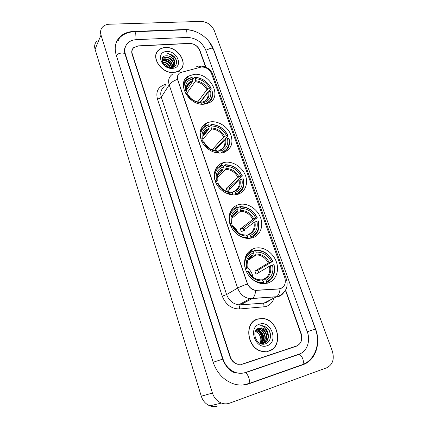 <?xml version="1.0" encoding="UTF-8"?>
<svg xmlns="http://www.w3.org/2000/svg" width="428" height="428" viewBox="0 0 428 428"><rect width="100%" height="100%" fill="white"/><g stroke="black" fill="none" stroke-linecap="round" stroke-linejoin="round"><path stroke-width="0.64" d="M255.051 248.165C246.993 250.867 243.591 257.116 244.837 266.917C246.624 275.707 254.676 283.224 262.744 283.657L267.334 283.208C275.118 281.148 279.297 272.064 276.809 263.263C274.401 254.446 265.9 247.507 257.817 247.807L255.051 248.165M210.747 121.809L207.163 122.734C200.245 126.453 198.415 132.621 201.679 141.24C205.231 148.826 214.273 154.091 221.672 152.962L223.753 152.491C231.345 149.153 233.64 143.064 230.644 134.237C227.364 126.517 218.398 120.883 210.747 121.809M224.946 162.308L223.309 162.661C215.824 164.694 212.122 173.479 215.509 181.863C218.799 190.267 228.456 196.185 236.283 194.681L236.299 194.676C244.474 193.221 248.695 184.345 245.576 175.844C242.574 167.321 233.03 161.019 224.946 162.308M239.701 204.391C231.928 205.82 227.236 214.289 229.67 223.084C232.008 231.89 241.039 238.931 249.224 238.38L251.504 238.059C259.641 236.277 263.814 226.995 260.748 218.232C257.79 209.442 248.358 203.006 240.22 204.306L239.701 204.391M194.119 74.376L188.55 76.056C175.555 82.599 189.016 106.513 204.547 104.122L208.816 102.961C222.983 97.038 210.1 72.396 194.119 74.376M201.524 66.966L180.001 72.701C177.625 74.344 176.903 76.751 177.834 79.918L247.25 283.031C248.952 287.295 251.835 289.719 255.912 290.296L278.928 288.868C284.369 287.659 286.321 283.898 284.781 277.579L211.576 73.782C209.543 69.368 206.189 67.094 201.524 66.966M251.536 250.541L251.241 249.706M244.714 230.981L243.666 227.969M236.481 207.366L235.914 205.74M221.527 164.48L221.18 163.469M262.359 297.984L262.733 297.69M158.633 50.285L157.905 50.809M205.59 67.041L199.646 50.413C197.581 45.93 194.141 43.581 189.315 43.362L138.265 45.866L133.857 47.535C132.065 49.247 131.556 51.451 132.343 54.142L230.28 356.69C231.725 360.686 234.276 363.228 237.947 364.308L242.649 364.153L296.395 346.199C301.061 343.962 302.58 339.832 300.943 333.803L285.428 290.387M245.388 372.515L299.188 354.1C307.053 351.607 310.765 340.918 307.272 331.748L205.729 50.076C202.032 42.067 195.858 37.846 187.213 37.423L136.227 39.66C132.915 39.831 130.192 40.89 128.052 42.827C124.96 45.882 124.104 49.782 125.474 54.522L223.009 359.049C225.519 366.117 230.002 370.675 236.454 372.729C239.53 373.553 242.51 373.478 245.388 372.515M326.767 367.764C332.743 364.661 334.594 359.097 332.305 351.072L214.3 30.623C211.593 24.861 207.141 21.785 200.941 21.4L109.391 24.225C106.476 24.343 104.17 25.311 102.474 27.114C100.601 29.297 100.109 31.945 101.008 35.053L212.427 393.054C214.08 397.954 217.071 401.293 221.404 403.069C224.17 404.08 226.888 404.112 229.558 403.171L326.767 367.764M96.525 41.463C94.69 43.619 94.203 46.213 95.064 49.247L201.278 396.205C202.845 400.929 205.724 404.144 209.913 405.851C212.588 406.819 215.22 406.846 217.815 405.931M295.422 346.525L296.486 345.985M198.137 32.769C193.568 30.495 188.999 29.425 184.431 29.553L133.536 31.453C127.993 31.699 123.478 33.491 119.984 36.829C115.367 41.639 114.105 47.711 116.202 55.041L213.165 362.238C216.991 373.227 223.881 380.46 233.843 383.937C239.097 385.51 244.174 385.451 249.075 383.755L302.944 364.72C315.484 360.579 321.166 343.491 315.596 329.057L213.738 49.632L208.586 40.954M299.135 365.828L300.205 365.416M125.131 47.808L124.778 48.284M172.243 64.735C169.75 62.071 166.776 60.257 163.314 59.299C166.776 60.257 169.75 62.071 172.243 64.735M179.279 70.695C189.353 64.601 178.198 46.245 165.32 47.508C162.838 47.652 160.73 48.401 159.007 49.76C149.763 56.202 161.308 74.033 173.838 72.487M157.033 52.286L156.52 52.954M257.881 318.919C243.553 322.14 246.913 349.12 262.337 351.436L268.854 351.088C283.743 346.91 278.409 319.395 262.931 318.496L257.881 318.919M257.126 319.358L255.655 319.834M241.071 364.501L296.604 345.947C301.269 343.711 302.783 339.581 301.151 333.551L285.604 290.072M157.365 51.488L158.023 50.911M281.287 288.29L278.682 288.996L255.698 290.414C252.135 289.858 249.385 287.712 247.443 283.989L177.722 80.09L178.139 74.616M205.9 67.169L199.946 50.52C197.88 46.042 194.44 43.693 189.615 43.474L138.025 46.01L133.616 47.685C131.819 49.397 131.316 51.595 132.102 54.292L229.927 356.615C231.366 360.611 233.918 363.153 237.588 364.233L242.296 364.078M268.468 351.206L269.87 350.505M181.279 68.838L181.638 68.073M180.728 69.47L181.156 68.748M177.609 71.444L179.182 70.577C189.149 64.548 178.107 46.385 165.363 47.636C162.907 47.776 160.826 48.519 159.12 49.862C149.966 56.239 161.393 73.883 173.795 72.359L176.186 71.947M162.271 62.044L162.886 61.996C166.546 62.247 169.097 64.152 170.542 67.715M162.421 62.413L162.645 62.402C166.101 62.611 168.605 64.377 170.151 67.694M161.945 60.755L163.86 60.359C168.215 60.797 170.852 63.162 171.783 67.453M161.993 61.054L163.614 60.771C167.808 61.156 170.435 63.414 171.505 67.554M161.907 59.727L164.839 58.716C169.836 59.39 172.473 62.14 172.757 66.955M161.896 59.957L164.593 59.128C169.429 59.738 172.077 62.392 172.538 67.094M161.961 59.267L163.089 57.903L165.829 57.052C170.323 56.78 175.18 62.413 173.533 66.313M161.993 59.198L162.843 58.32L165.577 57.47C169.953 57.213 174.752 62.558 173.356 66.484M166.572 55.8C158.05 55.613 162.758 68.603 171.125 67.704C177.155 67.57 178.444 60.081 173.506 55.929L167.733 53.521C171.51 54.784 173.795 57.347 174.581 61.204C173.024 57.732 170.355 55.934 166.572 55.8C171.419 55.485 176.422 61.953 174.003 65.757M174.581 61.204C175.218 63.553 174.688 65.414 172.987 66.795L170.911 67.715M166.701 51.558C155.225 51.713 161.174 69.529 172.431 68.352C183.794 67.924 177.743 50.525 166.701 51.558M163.154 63.708C165.508 64.211 167.353 65.463 168.702 67.469M168.568 67.431C167.262 65.714 165.566 64.617 163.485 64.147M156.653 53.029L156.204 53.746M167.733 53.521C172.366 54.42 175.314 57.079 176.566 61.504M266.938 351.549L268.051 351.185M268.795 350.917C283.529 346.792 278.264 319.561 262.942 318.662L257.94 319.085C243.751 322.273 247.09 348.981 262.353 351.265L268.795 350.917M268.072 333.551C266.831 330.352 264.723 328.469 261.749 327.901L259.224 328.094C250.31 330.106 256.367 346.964 265.167 343.887C271.55 342.373 272.342 331.951 266.869 327.602L262.546 325.708L260.604 325.703C264.568 326.216 267.061 328.827 268.072 333.551C269.116 338.222 267.725 341.426 263.91 343.176L260.962 343.395L259.17 342.86M257.752 328.699L260.492 328.442C266.847 329.116 269.421 340.308 263.407 343.315M263.514 343.326L260.427 343.518M257.624 328.779L260.106 328.608C266.355 329.276 269.014 340.19 263.199 343.358M255.944 330.421C261.085 331.015 264.231 339.088 260.754 343.358M255.805 330.625C260.743 331.411 263.707 339.083 260.513 343.31M256.522 329.694L257.426 329.763C262.969 330.373 266.034 339.458 261.679 343.465M256.372 329.86L257.046 329.924C262.492 330.528 265.59 339.361 261.454 343.454M257.153 329.116L258.951 329.105C264.889 329.753 267.762 339.859 262.562 343.449M256.993 329.244L258.571 329.271C264.402 329.908 267.339 339.752 262.348 343.465M259.224 328.094L261.658 327.939C268.356 328.64 270.608 340.683 264.017 343.138M259.657 324.13C247.587 327.115 255.275 350.125 267.035 345.754C278.944 342.368 271.17 320.037 259.657 324.13M255.43 331.315C257.784 332.192 259.416 333.99 260.32 336.708C259.363 334.108 257.709 332.363 255.356 331.475M260.32 336.708C261.091 338.992 261.016 341.159 260.101 343.197M255.735 319.989L254.339 320.647M260.604 325.703L262.487 325.735C267.211 326.89 269.908 330.245 270.587 335.798M256.966 329.71L257.244 329.844M257.619 330.047C261.824 332.941 263.413 336.991 262.38 342.191M258.293 330.261C261.952 333.016 263.429 336.761 262.728 341.496M184.136 90.479L184.238 90.431C183.157 83.551 185.806 79.271 192.193 77.591L192.637 78.87C187.015 80.416 184.655 84.23 185.57 90.313L186.464 91.127L185.265 93.069M186.341 90.388L192.274 81.909L192.637 78.87M192.589 79.999L194.569 77.158L195.002 77.372C202.096 78.003 207.393 81.571 210.886 88.077L211.191 88.361L208.538 91.849L207.767 92.159L200.079 102.292M208.666 103.03L208.923 102.527M183.794 83.653L183.387 84.049M207.505 103.49C211.806 100.757 213.363 96.632 212.176 91.121L211.876 90.843C213.107 97.605 210.576 101.934 204.274 103.822L204.258 104.148M192.193 77.591L191.765 77.377L187.988 78.757C185.511 80.25 183.944 82.438 183.296 85.316M204.274 103.822L203.814 102.517C209.372 100.799 211.63 96.947 210.597 90.961L211.876 90.843M185.361 93.245L186.538 93.138C189.754 99.066 194.574 102.281 200.994 102.8L201.449 104.111M185.57 90.313L184.238 90.431M210.597 90.961L207.922 92.432L200.331 102.431M201.214 103.432L202.294 102.025L203.814 102.517M187.443 94.021L186.538 93.138M200.994 102.8L199.625 102.206M211.191 88.361C207.548 81.534 202.005 77.8 194.569 77.158M210.886 88.077L209.613 88.189C206.467 82.438 201.743 79.255 195.452 78.65L195.002 77.372M197.709 101.955L206.943 89.666L209.613 88.189M195.452 78.65L195.072 81.678L186.817 93.368M200.775 138.972L200.876 138.929C199.699 131.674 202.321 127.036 208.746 125.008L209.217 126.351C203.557 128.202 201.224 132.338 202.219 138.752L203.07 139.394L201.668 141.224M202.872 136.361L208.794 129.331L209.217 126.351M211.582 124.671C218.751 125.072 224.144 128.651 227.755 135.414L228.044 135.639L225.176 138.768L224.384 139.079L215.519 148.794L212.663 149.195L223.71 136.992L226.471 135.58C223.223 129.604 218.414 126.41 212.047 126.009L211.122 124.398L209.196 126.693M215.851 149.581L215.519 148.794M224.449 152.256L224.93 151.549M200.967 130.219L200.331 130.781M222.624 152.791C228.306 150.062 230.457 145.311 229.076 138.528L228.787 138.308C230.125 145.429 227.621 150.116 221.287 152.363L221.244 153.015M208.746 125.008L208.292 124.735L206.382 125.345C203.113 126.758 200.994 129.197 200.02 132.675M218.419 153.074L218.441 152.775L214.877 152.454M221.287 152.363L220.805 150.993C226.396 148.96 228.627 144.787 227.503 138.479L228.787 138.308M201.995 141.882L203.236 141.716C206.564 147.874 211.469 151.1 217.959 151.4L218.441 152.775M202.219 138.752L200.876 138.929M227.503 138.479L224.732 139.886L214.963 150.549M218.013 151.539L219.109 150.356L219.725 150.292L220.805 150.993M208.982 148.067L203.236 141.716M217.959 151.4L216.386 150.672M228.044 135.639C224.277 128.544 218.633 124.799 211.122 124.398M227.755 135.414L226.471 135.58M212.047 126.009L211.619 128.983L203.016 139.111M212.663 149.195L213.058 150.105M214.99 180.397L215.091 180.354C213.823 172.773 216.418 167.819 222.881 165.486L223.363 166.877C217.675 169.006 215.37 173.42 216.44 180.124L217.253 180.611L215.691 182.301M217.392 175.314L222.913 169.788L223.363 166.877M225.733 165.042C232.966 165.235 238.439 168.825 242.152 175.806L242.425 175.978L229.114 187.822L226.241 188.331L238.011 177.379L240.857 176.026C237.519 169.852 232.639 166.653 226.219 166.428L225.246 164.716L223.298 166.685M229.622 189.064L229.114 187.822M236.283 194.681L236.598 194.392M215.846 169.814L214.984 170.483M235.748 194.686C242.43 192.012 245.014 186.774 243.495 178.979L243.222 178.813C244.65 186.244 242.178 191.246 235.817 193.814L235.635 194.783M222.881 165.486L222.314 165.181C218.371 166.369 215.728 168.932 214.385 172.875M232.907 194.895L232.95 194.339L226.054 193.119M235.817 193.814L235.314 192.391C240.927 190.075 243.131 185.624 241.927 179.032L243.222 178.813M216.21 183.425L217.499 183.205C220.918 189.567 225.904 192.803 232.452 192.91L232.95 194.339M216.44 180.124L215.091 180.354M241.927 179.032L239.075 180.386L227.247 191.236L226.241 188.331M232.211 192.734L233.511 191.567L234.175 191.567L235.314 192.391M232.452 192.91L230.724 192.028C225.503 191.83 221.367 189.048 218.307 183.676L217.499 183.205M242.425 175.978C238.551 168.653 232.827 164.898 225.246 164.716M242.152 175.806L240.857 176.026M226.219 166.428L225.743 169.349L216.991 178.043M229.777 223.464L229.868 223.432C228.509 215.498 231.077 210.207 237.561 207.553L238.07 208.998C232.356 211.416 230.077 216.135 231.232 223.149L231.997 223.47L230.28 224.962M233.003 215.616L237.626 211.79L238.07 208.998M240.434 206.992C247.726 206.965 253.285 210.555 257.11 217.772L243.216 228.306L240.327 228.927L252.873 219.334L255.805 218.045C252.37 211.662 247.416 208.463 240.943 208.436L239.921 206.606L237.84 208.345M243.901 230.045L243.216 228.306M231.532 210.844L230.43 211.571M250.84 237.77C257.549 234.737 260.096 229.151 258.475 221.009L258.223 220.896C259.743 228.664 257.308 233.998 250.92 236.909L250.84 237.77L250.096 238.3M237.561 207.553L237.053 207.168C233.458 208.366 230.917 210.779 229.44 214.396M247.956 238.396L248.037 237.551C244.372 237.872 240.825 236.85 237.406 234.485M250.92 236.909L250.401 235.427C256.03 232.811 258.202 228.054 256.918 221.169L258.223 220.896M231.002 226.631L232.334 226.348C235.849 232.928 240.911 236.17 247.518 236.069L248.037 237.551M231.232 223.149L229.868 223.432M256.918 221.169L253.981 222.458L241.376 231.944L240.327 228.927M246.886 235.561L248.497 234.389L250.401 235.427M247.518 236.069L245.624 235.02C240.707 234.801 238.38 232.886 237.128 231.853L233.1 226.663L232.334 226.348M257.367 217.889C253.381 210.314 247.566 206.558 239.921 206.606M257.11 217.772L255.805 218.045M240.943 208.436L240.418 211.298L231.997 218.189M237.722 232.329C236.304 228.836 233.934 226.289 230.622 224.689M245.169 268.286L245.249 268.26C243.794 259.957 246.319 254.307 252.836 251.3L253.36 252.804C247.625 255.537 245.378 260.572 246.619 267.917L247.341 268.062L245.485 269.308M249.952 257.463L252.927 255.473L253.36 252.804M255.725 250.615C263.081 250.343 268.725 253.943 272.657 261.406L257.859 270.336L254.949 271.074L268.324 262.958L271.347 261.733C267.81 255.136 262.781 251.931 256.249 252.113L255.184 250.171L252.959 251.659M258.715 272.615L257.859 270.336M248.09 253.44L246.758 254.157M266.542 282.598C273.278 279.179 275.782 273.214 274.054 264.702L273.813 264.654C275.439 272.775 273.043 278.473 266.639 281.742L266.542 282.598L264.643 283.652M263.108 283.673L263.643 283.373L263.734 282.517C258.18 283.069 253.29 280.88 249.064 275.964M261.353 283.507L263.643 283.373M252.836 251.3L252.295 250.851C249.182 252.022 246.849 254.168 245.292 257.287M266.639 281.742L266.098 280.201C271.743 277.258 273.883 272.187 272.508 264.986L273.813 264.654M246.394 271.598L247.769 271.25C251.391 278.061 256.533 281.298 263.193 280.971L263.734 282.517M246.619 267.917L245.249 268.26M272.508 264.986L269.474 266.205L256.04 274.209L254.949 271.074M262.129 280.046L264.076 278.938L266.098 280.201M259.684 279.741C255.864 279.864 252.129 277.082 248.486 271.389L247.769 271.25M263.193 280.971L261.187 279.698M272.898 261.46C269.126 254.125 263.611 250.332 256.345 250.086L255.184 250.171M272.657 261.406L271.347 261.733M256.249 252.113L255.698 254.89L248.229 259.775M252.911 276.97C252.231 273.144 250.348 270.063 247.272 267.719M301.189 365.068L302.628 364.56C303.564 363.319 303.623 361.419 302.805 358.867C301.585 355.871 300.108 354.373 298.375 354.379M247.48 384.023L248.786 383.568C249.604 382.322 249.61 380.348 248.802 377.651C247.523 374.281 246.073 372.665 244.458 372.809M242.644 385.045L248.786 383.568L302.628 364.56C315.302 359.846 320.802 343.16 315.404 329.095L307.277 331.759M213.165 362.249L222.662 359.151L125.11 54.404C124.099 50.809 124.371 47.893 125.918 45.662M116.277 55.276C117.636 53.976 119.449 53.222 121.707 53.024C123.601 52.97 124.73 53.43 125.11 54.404M119.487 37.91C123.157 34.197 127.86 32.148 133.6 31.768C134.413 31.335 135.136 31.998 135.767 33.759L136.061 39.67M134.483 31.736L184.495 29.858C185.42 29.441 186.212 30.072 186.87 31.752L187.025 37.429M185.479 29.821C197.078 29.457 209.618 38.386 213.395 49.199C213.112 48.487 212.272 48.155 210.881 48.203L205.793 50.253M201.278 396.205L212.427 393.054M95.064 49.247L101.008 35.053M246.1 384.585L249.075 383.755M133.37 31.784L133.536 31.453M184.243 29.869L184.431 29.553M222.667 359.178L223.009 359.049M125.276 54.928L125.474 54.522M274.08 298.038C272.62 302.452 269.806 305.325 265.627 306.657L239.61 308.957C231.484 308.92 225.706 304.656 222.271 296.171L157.434 98.991C155.658 91.769 158.044 87.002 164.593 84.701L165.957 84.337M280.099 288.745C279.671 292.634 278.532 295.288 276.681 296.695L264.087 303.035L266.077 302.682L270.705 299.728L265.809 302.88L263.958 303.11C263.145 303.864 262.872 305.196 263.145 307.106M272.299 297.273L272.422 297M196.217 67.041C197.624 65.842 199.261 65.826 201.117 67.003M283.448 292.977C282.1 294.79 280.361 296.01 278.221 296.636L250.123 298.707C244.217 297.797 240.055 294.255 237.631 288.081L169.204 84.883C170.756 82.663 173.527 80.812 177.518 79.341M285.182 278.981L286.402 279.142C288.477 286.428 286.102 291.998 279.281 295.855L276.681 296.695L252.466 298.423L240.504 304.816L263.958 303.11L240.386 304.891C239.616 305.656 239.354 307.01 239.61 308.957M247.443 283.989C243.024 285.513 239.75 286.878 237.631 288.081L226.605 294.555C228.921 300.531 232.944 303.95 238.685 304.806L240.386 304.891L238.685 304.806L250.123 298.707L252.466 298.423C254.211 297.011 255.291 294.341 255.709 290.414L255.912 290.296M175.699 72.337C177.069 71.118 178.679 71.139 180.536 72.407M164.363 86.841C161.035 89.249 160.008 92.689 161.276 97.151L169.204 84.883C167.878 80.303 168.91 76.799 172.307 74.37M286.385 279.104L212.802 74.504L211.218 72.926M296.604 345.947L295.245 346.413M157.434 98.991C159.211 98.734 160.489 98.124 161.276 97.151L226.605 294.555L222.271 296.171M164.593 84.701L165.181 85.557M269.11 297.497L269.324 297.219M192.274 81.909L189.909 82.818L186.688 86.563M202.802 101.955C207.617 100.414 209.608 97.033 208.768 91.817M187.32 93.775C190.166 98.911 194.387 101.73 199.983 102.239M192.547 80.903C187.678 82.315 185.608 85.664 186.351 90.955M202.722 101.923L203.953 101.479C207.329 99.596 208.655 96.578 207.922 92.432M207.789 89.051C204.996 84.043 200.85 81.25 195.35 80.678M206.943 89.666C204.268 84.904 200.315 82.246 195.072 81.678M208.794 129.331L207.837 129.652C205.831 130.481 204.375 131.872 203.477 133.825M219.725 150.292C224.566 148.473 226.53 144.814 225.62 139.314M203.985 142.208C206.922 147.548 211.223 150.378 216.884 150.699M209.099 128.368C204.199 130.048 202.155 133.68 202.968 139.255M219.553 150.217C223.844 148.345 225.567 144.899 224.732 139.886M224.593 136.42C221.709 131.219 217.488 128.421 211.93 128.02M223.71 136.992C220.944 132.049 216.916 129.379 211.619 128.983M222.897 169.809C220.645 170.553 218.97 171.965 217.873 174.052M234.175 191.567C239.038 189.497 240.975 185.591 239.996 179.851M218.216 183.58C221.239 189.09 225.604 191.926 231.318 192.081M223.223 168.878C218.301 170.799 216.279 174.678 217.156 180.509M233.854 191.439C238.236 189.363 239.974 185.677 239.075 180.386M238.931 176.844C235.967 171.478 231.682 168.669 226.075 168.423M238.011 177.379C235.175 172.281 231.088 169.6 225.743 169.349M237.551 211.865C235.571 212.609 234.03 213.898 232.934 215.728M249.198 234.469C254.077 232.137 255.987 227.969 254.933 221.966M233.014 226.589C236.122 232.286 240.557 235.127 246.319 235.106M237.904 210.977C232.96 213.155 230.965 217.296 231.912 223.4M248.711 234.303C253.194 232.008 254.949 228.06 253.981 222.458M253.825 218.836C250.781 213.294 246.432 210.485 240.771 210.41M252.873 219.334C249.957 214.07 245.806 211.389 240.418 211.298M252.788 255.602L248.711 258.94M264.825 279.099C269.715 276.488 271.598 272.037 270.469 265.756M248.411 271.347C251.611 277.242 256.115 280.078 261.925 279.864M253.173 254.762C248.208 257.212 246.239 261.631 247.266 268.024M264.076 278.938C268.725 276.429 270.523 272.187 269.474 266.205M269.314 262.503C266.184 256.773 261.765 253.965 256.056 254.066M268.324 262.958C265.504 257.774 261.497 255.077 256.302 254.879L255.671 254.911M203.76 126.87L207.163 122.734M219.896 166.15L223.309 162.661M183.462 83.53L188.55 76.056M213.395 49.199L315.404 329.089M235.544 373.023C230.082 371.456 225.786 366.833 222.662 359.151M297.476 354.876L245.148 372.793M209.913 405.851L221.404 403.069M118.165 40.756L119.984 36.829M201.214 66.131C206.799 66.608 210.646 69.352 212.748 74.354M269.046 297.503L269.212 297.225M262.632 318.63L262.931 318.496M178.984 70.888L179.182 70.577M161.896 59.925L162.11 59.567M162.843 58.32L163.089 57.903M257.046 329.924L257.426 329.763M258.571 329.271L258.951 329.105M260.106 328.608L260.492 328.442M262.048 351.377L262.353 351.265M186.351 87.933L189.909 82.818C187.02 84.428 185.87 87.2 186.464 91.127M190.417 97.996L187.421 93.914M203.006 135.403L207.837 129.652C203.889 131.396 202.3 134.638 203.07 139.394M216.386 150.667L214.054 150.372M217.253 180.611C216.782 174.49 218.671 170.884 222.913 169.788M231.997 223.47C231.174 217.488 233.051 213.599 237.626 211.79M247.341 268.062C246.432 261.77 248.294 257.576 252.927 255.473M255.698 254.89L256.302 254.879L247.973 260.31"/></g></svg>
